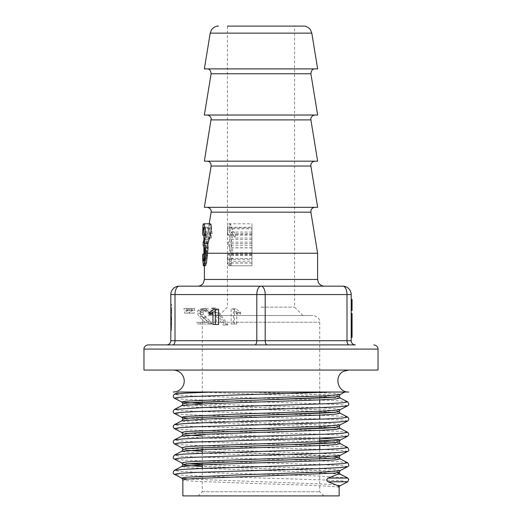 <?xml version="1.0" encoding="UTF-8"?>
<svg xmlns="http://www.w3.org/2000/svg" width="522" height="522" viewBox="0 0 522 522"><rect width="100%" height="100%" fill="white"/><g stroke="black" fill="none" stroke-linecap="round" stroke-linejoin="round"><path stroke-width="0.39" stroke-dasharray="2.61 1.96" d="M206.523 253.248L210.138 232.042L211.306 238.052L212.121 233.484L211.103 223.886L210.542 223.886L205.622 253.248L205.622 265.176L206.523 265.176L206.523 253.248L317.611 253.248M210.072 223.775L208.878 226.528L207.462 234.45L208.807 228.799L209.361 227.925L209.746 228.806L208.147 239.494L206.673 242.13L206.157 245.255L206.751 247.774L206.314 253.248L204.598 253.248M204.389 253.248L205.622 253.248M204.461 254.136L204.461 262.892L205.1 265.77L203.417 265.77M206.314 253.248L205.407 260.974L204.911 261.007L204.735 260.23L204.5 256.354M261 307.138L294.558 307.138L261 307.138M261 26.1L227.442 26.1L261 26.1M230.209 258.566L229.191 260.974L228.31 260.974L227.442 254.769L227.566 262.892L228.656 265.77L231.07 263.016L232.923 255.454L232.342 247.891L230.287 243.565L231.853 239.911L232.551 236.486L232.636 231.957L231.226 226.202L230.182 224.571L229.191 223.827L228.382 223.938L227.579 227.253L227.605 235.174L228.218 228.46L228.76 227.925L229.615 228.806C230.861 232.068 230.972 235.631 229.941 239.494L228.205 242.13L228.205 245.255L229.941 247.774L230.796 252.818L230.209 258.566L251.95 258.566L251.95 259.29L251.95 254.136L251.95 265.776L251.95 227.253L251.95 258.566M235.194 233.484C232.91 230.952 231.344 227.749 230.476 223.886L229.569 223.886L229.569 265.176L231.187 265.176L231.187 232.042L235.194 238.052L235.194 233.484L251.95 233.484L251.95 223.886L251.95 265.176L251.95 233.484M218.614 324.449L216.284 324.449L216.284 312.241L212.428 314.453L212.428 312.769L217.211 309.233L218.614 309.233M351.182 329.891L351.182 328.312L351.182 329.956L352.069 329.969L352.069 328.312L352.069 329.891M351.182 328.234L352.069 328.234L352.069 329.369L352.069 327.979L351.182 328.253M351.182 327.842L352.069 327.705L351.182 327.842M351.182 327.692L351.182 327.079L351.182 327.692L352.069 327.692L352.069 327.053L352.069 327.692M351.182 326.942L352.069 326.942M351.182 326.733L352.069 326.844L352.069 323.686L352.069 326.733L351.182 326.531L351.182 324.984L352.069 324.984L352.069 326.818L351.182 326.733M351.182 324.984L351.182 337.427L351.182 323.686L351.182 326.55L352.069 326.531L352.069 325.597L351.182 325.584L352.069 325.597L352.069 333.075L352.069 324.984M351.182 325.624L352.069 325.624L351.182 325.63M351.182 325.474L352.069 325.474L351.182 325.467M351.182 325.402L352.069 325.402L351.182 325.402M351.182 325.35L352.069 325.323L351.182 325.35M351.182 327.079L352.069 327.079M351.182 330.048L352.069 330.048L351.182 330.021M351.182 330.406L352.069 330.406M351.182 330.465L352.069 330.446M351.182 330.498L352.069 330.491M351.182 330.511L352.069 330.511L351.182 330.511M267.29 344.892A4.196 2.095 -90 0 1 265.196 340.696L265.196 294.558L346.993 294.558L346.993 340.696A4.196 2.095 -90 0 0 349.087 344.892L355.378 344.892A4.196 4.196 0 0 1 351.182 340.696L351.182 294.558A8.391 8.391 0 0 0 342.797 286.167L261 286.167A8.391 4.196 -90 0 0 256.804 294.558L265.196 294.558A8.391 4.196 90 0 0 261 286.167L179.203 286.167A8.391 4.196 -90 0 0 175.007 294.558L256.804 294.558L256.804 340.696A4.196 2.095 90 0 1 254.71 344.892L172.912 344.892L254.71 344.892M351.182 308.783L351.182 300.124L351.182 310.277L351.182 308.783L352.069 308.783L352.069 300.124L352.069 308.783M351.182 300.124L352.069 300.404L351.182 300.124M351.182 310.277L352.069 310.277L352.069 299.556L352.069 310.277L351.182 310.277L351.182 299.556L351.182 310.277L352.069 310.277L351.182 310.277M351.182 323.288L352.069 323.288L352.069 316.756L351.182 316.756L351.182 323.288L351.182 313.494L351.182 321.8L351.182 315.83L351.182 316.756L352.069 316.756L352.069 315.83L352.069 321.8L352.069 313.494M352.069 299.687L351.182 299.687L352.069 299.687L351.182 299.687L352.069 299.687L351.182 299.687L352.069 299.687L352.069 306.166L351.182 306.166L351.182 299.687L351.182 310.336L351.182 299.687L351.182 310.336L352.069 310.336L352.069 299.687L352.069 310.336L352.069 302.61L352.069 310.336L352.069 306.166L351.182 306.166L351.182 310.336L352.069 310.336L351.182 310.336M351.182 334.752L351.182 333.082L351.182 335.254L351.182 334.752L352.069 334.752L352.069 330.902L352.069 334.752M204.356 68.884L317.644 68.884M204.356 115.029L317.644 115.029M204.356 161.167L317.644 161.167M204.356 207.306L317.644 207.306M178.661 392.029L330.393 392.042M301.422 392.042L247.565 392.042M348.755 370.059L173.245 370.059L348.755 370.059M340.142 474.074L313.591 472.162L201.76 468.364L186.073 467.412L181.858 466.466M340.135 458.851L313.533 456.946L201.707 453.142L186.06 452.189L181.865 451.243M340.129 443.635L313.624 441.736L201.746 437.925L186.086 436.973L181.891 436.014M340.116 428.412L313.591 426.513L201.694 422.703L186.073 421.756L181.878 420.804M340.037 413.202L332.286 412.243L313.644 411.297L201.707 407.486L186.113 406.54L181.878 405.587M340.135 397.979L322.981 396.492L196.983 392.042L247.624 392.042L324.227 394.743L335.313 395.506L339.15 396.263M178.668 392.042L196.983 392.042M347.626 477.943L318.922 476.044L196.5 472.24L179.177 471.288L174.361 470.348M347.626 462.72L339.267 461.774L318.949 460.828L196.507 457.024L179.216 456.078L174.355 455.125M347.626 447.511L339.143 446.558L318.864 445.612L196.435 441.801L179.209 440.855L174.355 439.909M347.632 432.288L339.15 431.329L318.883 430.389L196.422 426.585L179.17 425.632L174.374 424.686M347.665 417.098L339.228 416.119L318.929 415.173L196.448 411.369L179.131 410.416L174.361 409.47M347.619 401.855L339.241 400.909L318.922 399.956L196.448 396.146L179.183 395.193L174.387 394.247M339.15 411.486L335.326 410.723L324.227 409.966L197.773 405.398L186.687 404.635L182.85 403.878M339.15 426.702L335.326 425.939L324.227 425.182L197.773 420.615L186.68 419.858L182.85 419.094M319.725 440.183L197.773 435.831L186.674 435.074L182.85 434.311M339.15 441.919L333.63 441.005M333.63 456.221L202.275 451.269M187.998 450.414L182.85 449.527M339.156 472.501L339.15 472.358C339.926 471.098 303.028 469.833 261 468.554L202.275 466.492M339.15 396.205L335.326 395.441L324.227 394.678L249.686 392.042L319.725 392.042M339.15 411.421L335.326 410.657L324.227 409.901L197.773 405.333L186.85 404.589L182.857 403.845M339.15 426.637L335.326 425.88L324.227 425.117L197.773 420.549L186.85 419.805L182.857 419.062M319.725 440.118L202.275 435.987M188.403 435.165L182.857 434.278M339.15 441.853L334.021 440.973M339.15 457.076L335.326 456.313L324.227 455.549L202.275 451.204M188.39 450.388L182.857 449.501M339.15 472.293L335.326 471.529L324.227 470.772L202.275 466.427M339.15 487.509C340.213 486.243 302.773 484.977 261 483.705L197.773 481.421L186.674 480.664L182.85 479.901M347.769 481.793L341.355 480.853L323.216 479.927L202.249 476.181L182.537 475.248L174.394 474.315M347.639 466.701L342.765 465.754L325.539 464.802L203.091 460.991L182.824 460.045L174.374 459.092M347.639 451.484L342.732 450.532L325.441 449.586L203.051 445.775L182.817 444.829L174.368 443.876M347.606 436.268L342.797 435.315L325.513 434.369L203.032 430.559L182.733 429.613L174.361 428.653M347.613 421.045L342.823 420.099L325.604 419.153L203.097 415.349L182.739 414.396L174.368 413.444M347.639 405.822L342.771 404.87L325.474 403.924L203.078 400.126L182.791 399.18L174.374 398.227M187.705 310.825L187.235 308.522L190.041 308.522L189.688 313.122L187.94 313.122L187.705 310.825L184.377 310.825L183.914 308.522L186.719 308.522L186.367 313.122L184.612 313.122L184.377 310.825M192.377 310.825L191.907 308.522L194.713 308.522L194.36 313.122L192.611 313.122L192.377 310.825L189.055 310.825L188.586 308.522L191.391 308.522L191.039 313.122L189.29 313.122L189.055 310.825M210.373 321.258L212.01 324.005L200.207 324.005L200.207 322.407L208.624 322.407L202.308 316.436L200.5 313.167L200.97 310.825L202.608 309.363L206.64 308.704C209.257 308.743 211.201 310.068 212.48 312.685L210.262 312.946L208.565 311.092L206.027 310.368L204.063 310.864L202.954 312.326L203.482 314.446L206.516 317.944L210.373 321.258L207.051 321.258L208.689 324.005L196.885 324.005L196.885 322.407L205.296 322.407L198.986 316.436L197.179 313.167L197.649 310.825L199.287 309.363L203.312 308.704C205.936 308.743 207.88 310.068 209.152 312.685L206.934 312.946L205.244 311.092L202.706 310.368L200.742 310.864L199.632 312.326L200.161 314.446L203.195 317.944L207.051 321.258M226.737 325.154L214.353 308.437L215.514 307.902L227.905 324.619L226.737 325.154L223.409 325.154L211.025 308.437L212.193 307.902L224.584 324.619L223.409 325.154M240.642 314.009L236.786 311.797L236.786 324.005L234.456 324.005L234.456 308.789L235.853 308.789L240.642 312.326L240.642 314.009L237.321 314.009L233.464 311.797L233.464 324.005L231.129 324.005L231.129 308.789L232.531 308.789L237.321 312.326L237.321 314.009M170.818 308.528L170.818 326.133L170.818 308.528L171.634 308.528L171.634 330.289L171.634 304.378L171.634 308.528L170.818 308.528M170.818 330.289L170.818 326.133L170.818 330.289L171.634 330.289L170.818 330.289M170.818 294.558L170.818 340.696L175.007 340.696L175.007 294.558L170.818 294.558A8.391 8.391 0 0 1 179.203 286.167M319.725 344.892L148.163 344.892M166.622 344.892L172.912 344.892A4.196 2.095 90 0 0 175.007 340.696L351.182 340.696M378.032 370.059L143.968 370.059M198.125 495.9L323.875 495.9L198.125 495.9L202.275 491.75L202.275 468.469M339.15 495.9L182.85 495.9M202.275 464.821L202.275 453.246M202.275 449.605L202.275 447.791M202.275 447.726L202.275 432.568M202.275 432.51L202.275 417.352M202.275 417.287L202.275 402.136M202.275 402.071L202.275 322.244L319.725 322.244L202.275 322.244C202.64 320.071 202.275 316.893 208.989 315.529L313.011 315.529L208.989 315.529M202.275 491.75L319.725 491.75L202.275 491.75M249.686 392.042L247.624 392.042M351.182 294.558L346.993 294.558A8.391 4.196 90 0 0 342.797 286.167M351.182 326.361L352.069 326.361M351.182 326.602L352.069 326.609M351.182 322.955L352.069 322.955L351.182 322.955M351.182 326.1L352.069 326.1M351.182 324.195L352.069 324.195M351.182 323.744L352.069 323.744L351.182 323.744M351.182 329.734L352.069 329.734M352.069 326.387L351.182 326.367M352.069 326.276L351.182 326.276L352.069 326.276M352.069 326.204L351.182 326.217L352.069 326.23M352.069 326.159L351.182 326.159M352.069 329.447L351.182 329.434L352.069 329.447M352.069 329.597L351.182 329.61L352.069 329.623M352.069 329.65L351.182 329.65L352.069 329.643M352.069 329.663L351.182 329.663M351.182 329.101L352.069 329.075M351.182 328.997L352.069 328.997M351.182 329.199L352.069 329.199L351.182 329.199M351.182 329.291L352.069 329.291M351.182 329.369L352.069 329.369L351.182 329.382M351.182 329.493L352.069 329.493M351.182 329.545L352.069 329.552M351.182 329.584L352.069 329.584M351.182 329.512L352.069 329.512L351.182 329.526M351.182 329.304L352.069 329.304L351.182 329.31M351.182 329.219L352.069 329.219L351.182 329.219M351.182 329.128L352.069 329.128M351.182 329.036L352.069 329.036M351.182 328.932L352.069 328.932M351.182 328.821L352.069 328.821M351.182 328.703L352.069 328.703M351.182 328.592L352.069 328.592L351.182 328.612M351.182 328.482L352.069 328.482L351.182 328.468M351.182 328.358L352.069 328.358L351.182 328.377M351.182 328.11L352.069 328.11M351.182 327.979L352.069 327.979L351.182 327.973M351.182 327.705L352.069 327.705L351.182 327.712M351.182 327.555L352.069 327.555M351.182 327.424L352.069 327.424M351.182 327.294L352.069 327.294M351.182 327.17L352.069 327.17M351.182 326.837L352.069 326.837L351.182 326.844M351.182 326.628L352.069 326.628M351.182 326.452L352.069 326.452L351.182 326.459M351.182 326.315L352.069 326.315L351.182 326.328M351.182 326.257L352.069 326.243M351.182 326.172L352.069 326.191M351.182 326.713L352.069 326.713L351.182 326.707M351.182 326.818L352.069 326.818M351.182 326.681L352.069 326.681M351.182 325.219L352.069 325.219M351.182 325.428L352.069 325.428M351.182 325.571L352.069 325.571M351.182 325.519L352.069 325.526M351.182 325.376L352.069 325.376L351.182 325.376M351.182 325.506L352.069 325.506M351.182 325.656L352.069 325.656M351.182 325.721L352.069 325.721M351.182 325.8L352.069 325.8M351.182 325.878L352.069 325.878M351.182 325.956L352.069 325.956M351.182 326.048L352.069 326.048M351.182 326.133L352.069 326.133M351.182 326.491L352.069 326.491M351.182 326.961L352.069 326.961M351.182 327.203L352.069 327.203M351.182 327.327L352.069 327.327M351.182 327.451L352.069 327.451M351.182 327.581L352.069 327.581M351.182 327.999L352.069 327.999M351.182 328.129L352.069 328.129M351.182 328.501L352.069 328.501M351.182 328.625L352.069 328.625M351.182 328.749L352.069 328.749L351.182 328.749M351.182 328.873L352.069 328.873M351.182 328.964L352.069 328.964L351.182 328.945M351.182 329.336L352.069 329.336M351.182 329.969L352.069 329.969L351.182 329.956M351.182 330.113L352.069 330.113M351.182 330.178L352.069 330.178M351.182 330.237L352.069 330.237M351.182 330.289L352.069 330.289M351.182 330.374L352.069 330.374L351.182 330.374M351.182 330.439L352.069 330.439L351.182 330.413M351.182 330.328L352.069 330.328M351.182 330.269L352.069 330.269M351.182 330.211L352.069 330.211M351.182 330.145L352.069 330.145M351.182 330.067L352.069 330.067M351.182 329.884L352.069 329.884M352.069 337.427L352.069 333.075L351.182 333.075L352.069 333.082L352.069 332.612L351.182 332.612L352.069 332.612L352.069 331.216L351.182 331.216L352.069 331.216L352.069 329.813L351.182 329.813L352.069 329.806L352.069 323.288M351.182 329.721L352.069 329.721M351.182 329.421L352.069 329.421M351.182 328.808L352.069 328.808M351.182 328.664L352.069 328.664M351.182 328.527L352.069 328.527M351.182 328.312L352.069 328.312M351.182 328.88L352.069 328.88M352.069 309.128L352.069 300.652L352.069 309.128L351.182 309.128L351.182 300.652L351.182 309.128L352.069 309.128M351.182 335.254L352.069 335.254M351.182 330.733L352.069 330.733M351.182 328.729L352.069 328.729M351.182 322.198L352.069 322.198M351.182 330.902L352.069 330.902M351.182 334.165L352.069 334.165M351.182 303.236L352.069 303.236M351.182 301.677L352.069 301.677M351.182 302.049L352.069 302.049M351.182 299.556L352.069 299.556M351.182 314.166L352.069 314.166M351.182 315.673L352.069 315.673M351.182 319.627L352.069 319.627M351.182 318.537L352.069 318.537M351.182 321.8L352.069 321.8L351.182 321.8M351.182 320.71L352.069 320.71M351.182 315.83L352.069 315.83L351.182 315.83M351.182 307.412L352.069 307.412L351.182 307.412M351.182 302.61L352.069 302.61L351.182 302.61M351.182 323.686L352.069 323.686M351.182 326.55L352.069 326.55M351.182 329.813L352.069 329.813M351.182 333.075L352.069 333.075M352.069 304.548L352.069 300.868L351.182 300.868L352.069 300.868L352.069 304.978L352.069 304.548L352.069 304.978L351.182 304.978L352.069 304.978L351.182 304.978L351.182 300.868L351.182 304.978L351.182 304.548L352.069 304.548M351.182 306.166L352.069 306.166M171.634 317.33L171.634 323.242L171.634 317.33M171.634 324.11L171.634 310.623L171.634 324.11L171.634 312.169L171.634 324.11L170.818 324.11L171.634 324.11L170.818 324.11L170.818 312.169L171.634 312.169L171.634 310.623L171.634 316.482L171.634 310.623L171.634 312.169L170.818 312.169L170.818 324.11L171.634 324.11L170.818 324.11L170.818 318.028L171.634 318.028L170.818 318.028L170.818 324.11L171.634 324.11M171.634 312.763L171.634 310.394L170.818 310.394L170.818 310.942L171.634 310.942L171.634 324.332L171.634 312.763L170.818 312.763L170.818 311.96L171.634 311.96L171.634 312.763M171.634 321.878L171.634 321.363L170.818 321.363L170.818 321.878L171.634 321.878M171.634 309.957L171.634 307.699L171.634 311.484L171.634 309.696L171.634 311.484L171.634 309.957L170.818 309.957L171.634 309.957M171.634 324.71L171.634 326.968L171.634 323.183L171.634 324.971L171.634 323.183L171.634 324.71L170.818 324.71L171.634 324.71M171.634 304.378L170.818 304.378L171.634 304.378M170.818 324.332L170.818 310.942L170.818 324.332L171.634 324.332M171.634 323.549L170.818 323.549M170.818 310.623L170.818 312.169L171.634 312.169L170.818 312.169L170.818 310.623L171.634 310.623L170.818 310.623L171.634 310.623L170.818 310.623L170.818 324.11L170.818 310.623L171.634 310.623L170.818 310.623L170.818 316.482L171.634 316.482L170.818 316.482L170.818 310.623M170.818 309.957L170.818 307.699L170.818 311.484L171.634 311.484L170.818 311.484L170.818 309.957M170.818 317.33L170.818 323.242L170.818 317.33M170.818 324.71L170.818 326.968L170.818 323.183L171.634 323.183L170.818 323.183L170.818 324.71M171.216 317.33L171.216 321.252L171.216 317.33M236.786 311.797L233.464 311.797M236.786 324.005L233.464 324.005M234.456 324.005L231.129 324.005M234.456 308.789L231.129 308.789M235.853 308.789L232.531 308.789M240.642 312.326L237.321 312.326M214.353 308.437L211.025 308.437M215.514 307.902L212.193 307.902M227.905 324.619L224.584 324.619M212.01 323.653L208.689 323.653M212.01 324.005L208.689 324.005M200.207 324.005L196.885 324.005M200.207 322.407L196.885 322.407M208.624 322.407L205.296 322.407M206.64 308.704L203.312 308.704M212.48 312.685L209.152 312.685M210.262 312.946L206.934 312.946M191.907 308.522L188.586 308.522M194.713 308.522L191.391 308.522M194.484 310.296L191.163 310.296M194.36 313.122L191.039 313.122M192.611 313.122L189.29 313.122M187.235 308.522L183.914 308.522M190.041 308.522L186.719 308.522M189.806 310.296L186.484 310.296M189.688 313.122L186.367 313.122M187.94 313.122L184.612 313.122M212.428 312.769L209.1 312.769M217.211 309.233L213.889 309.233M216.284 324.449L212.956 324.449M216.284 312.241L212.956 312.241M251.95 238.052L235.194 238.052M251.95 232.042L231.187 232.042M229.569 265.176L231.187 265.176M230.476 223.886L229.569 223.886M211.306 238.052L206.816 238.052L206.816 233.484L204.422 223.886L203.926 223.886L203.926 235.174M212.121 233.484L206.816 233.484M211.103 223.886L204.422 223.886M210.542 223.886L203.926 223.886M203.926 240.427L203.926 246.978M203.926 254.136L203.926 265.176L204.8 265.176L204.8 232.042L206.816 238.052M205.622 265.176L203.926 265.176M206.523 265.176L204.8 265.176M210.138 232.042L204.8 232.042M228.969 261.222L251.95 261.222L251.95 259.29L227.86 259.29M228.76 227.925L251.95 227.925L251.95 228.806L229.615 228.806M228.877 223.775L251.95 223.775L251.95 227.253L227.579 227.253M251.95 254.136L227.566 254.136M251.95 245.255L228.205 245.255M251.95 242.13L228.205 242.13M251.95 235.174L227.605 235.174M251.95 234.45L227.442 234.45L227.442 254.769M251.95 243.565L230.287 243.565M251.95 254.853L227.442 254.853M204.389 254.853L202.732 254.853M204.578 252.1L207.462 234.456L202.725 234.45M207.449 235.174L204.5 235.174M206.673 242.13L203.162 242.13M206.157 245.255L203.162 245.255M211.11 212.18L310.89 212.18M317.611 279.459L204.389 279.459M211.11 73.759L310.89 73.759M211.11 119.897L310.89 119.897M211.11 166.042L310.89 166.042M210.203 33.134L311.797 33.134M340.279 485.656L336.403 484.892L325.141 484.135L187.979 479.02M340.148 470.576L336.403 469.676L325.141 468.913L202.275 464.606M188.37 463.83L181.852 462.962M340.148 455.354L336.403 454.46L325.141 453.696L188.37 448.613M187.979 448.581L181.852 447.745M319.725 438.219L188.37 433.391M187.979 433.364L181.852 432.529M340.148 424.921L336.403 424.021L325.141 423.257L188.37 418.174M340.148 409.698L336.403 408.804L325.141 408.041L202.275 403.734M340.148 394.482L336.403 393.581L307.021 392.042M143.968 349.087L378.032 349.087M351.182 307.758L352.069 307.758M351.182 307.008L352.069 307.008M351.182 303.954L352.069 303.954M351.182 301.429L352.069 301.429M351.182 300.652L352.069 300.652L351.182 300.652M351.182 301.494L352.069 301.494M351.182 303.302L352.069 303.302M351.182 302.675L352.069 302.675M351.182 301.709L352.069 301.709M351.182 304.326L352.069 304.326M351.182 306.949L352.069 306.949M351.182 308.724L352.069 308.724M351.182 301.305L352.069 301.305M351.182 300.868L352.069 300.868M351.182 305.292L352.069 305.292M171.634 326.133L170.818 326.133L171.634 326.133M170.818 313.461L171.634 313.461M170.818 312.378L171.634 312.378M202.308 316.436L198.986 316.436M200.5 313.167L197.179 313.167M200.97 310.825L197.649 310.825M202.608 309.363L199.287 309.363M204.533 308.743L201.211 308.743M208.565 311.092L205.244 311.092M204.063 310.864L200.742 310.864M202.954 312.326L199.632 312.326M203.482 314.446L200.161 314.446M206.516 317.944L203.195 317.944M251.95 252.818L230.796 252.818M251.95 247.774L229.941 247.774M251.95 239.494L229.941 239.494M251.95 247.891L232.342 247.891M251.95 255.454L232.923 255.454M251.95 263.016L231.07 263.016M228.767 265.776L251.95 265.776L228.656 265.77M251.95 262.892L227.566 262.892M204.461 262.892L202.797 262.892M208.728 227.253L202.804 227.253M209.746 228.806L203.952 228.806M208.147 239.494L204.128 239.494M206.751 247.774L204.128 247.774M206.386 252.818L204.591 252.818M205.981 258.566L204.272 258.566M204.637 259.29L204.167 259.29M209.211 223.775L207.482 234.352M204.389 254.136L204.389 254.769M204.389 256.987L204.389 265.776M302.949 315.529L294.558 307.138L294.558 26.1M219.051 315.529L227.442 307.138L227.442 256.987M227.442 234.391L227.442 26.1M323.875 495.9L319.725 491.75L319.725 458.877M319.725 456.998L319.725 449.644M319.725 445.56L319.725 443.661M319.725 443.596L319.725 441.782M319.725 438.134L319.725 428.445M319.725 428.379L319.725 419.205M319.725 415.12L319.725 413.228M319.725 413.163L319.725 403.989M319.725 399.904L319.725 398.005M319.725 397.94L319.725 322.244C319.36 320.071 319.725 316.893 313.011 315.529M352.069 309.259L351.182 309.259M171.634 322.785L170.818 322.785M171.634 307.699L170.818 307.699M171.634 309.696L170.818 309.696M171.634 311.419L170.818 311.419M171.634 323.242L170.818 323.242M171.634 326.968L170.818 326.968M171.634 324.971L170.818 324.971M171.216 313.415L170.818 313.415M171.216 321.252L170.818 321.252M205.792 308.665L202.464 308.665M206.02 310.368L202.693 310.368M209.361 227.925L203.476 227.925M205.27 261.222L203.587 261.222"/><path stroke-width="0.78" d="M209.211 223.775L211.11 212.18L310.89 212.18L317.611 253.248L207.495 253.248L208.069 247.891L207.658 243.565L209.968 237.249L211.045 231.5L211.149 226.104L210.81 224.571L210.072 223.775M204.598 253.248L204.389 254.136M205.1 265.77L206.458 263.016L207.495 253.248M204.5 256.354L204.461 254.136L202.797 254.136L202.738 259.943L203.417 265.77L204.735 263.016L205.701 255.454L205.407 247.891L204.317 243.565L205.544 235.866L205.505 231.037L204.148 224.349L203.541 223.775L202.973 224.923L202.725 234.45L203.175 228.453L203.476 227.925L203.952 228.806L204.128 239.494L203.162 242.13L203.162 245.255L204.128 247.774L204.591 252.818L204.272 258.566L203.469 261.222L202.797 254.136M227.442 26.1L303.517 26.1L227.442 26.1M212.956 314.205L209.1 314.453L209.1 312.769L213.889 309.233L215.292 309.233L215.292 324.449L212.956 324.449L212.956 312.241L209.1 314.453M215.292 309.233L218.614 309.233L218.614 324.449L215.292 324.449M254.71 344.892A4.196 2.095 -90 0 0 256.804 340.696L265.196 340.696L265.196 294.558L351.182 294.558A8.391 8.391 0 0 0 342.797 286.167A8.391 8.391 0 0 1 351.182 294.558L351.182 340.696A4.196 4.196 0 0 0 355.378 344.892A4.196 4.196 0 0 1 351.182 340.696L346.993 340.696L346.993 294.558A8.391 4.196 -90 0 0 342.797 286.167L261 286.167A8.391 4.196 90 0 0 256.804 294.558L175.007 294.558L175.007 340.696L256.804 340.696L256.804 294.558L265.196 294.558A8.391 4.196 -90 0 0 261 286.167L179.203 286.167A8.391 8.391 0 0 0 170.818 294.558L170.818 340.696A4.196 4.196 0 0 1 166.622 344.892L172.912 344.892A4.196 2.095 -90 0 0 175.007 340.696L170.818 340.696A4.196 4.196 0 0 1 166.622 344.892A4.196 4.196 0 0 0 170.818 340.696M211.11 73.759L310.89 73.759L317.644 115.029L204.356 115.029L211.11 73.759C210.66 70.3 209.283 68.676 206.966 68.884M211.11 119.897L310.89 119.897L317.644 161.167L204.356 161.167L211.149 118.846C211.508 119.479 210.757 115.205 206.966 115.029M211.11 166.042L310.89 166.042L317.644 207.306L204.356 207.306L211.11 166.042L210.966 164.097C210.275 162.251 208.937 161.278 206.966 161.167M210.203 33.134L311.797 33.134L317.644 68.884L204.356 68.884L210.203 33.134L211.423 29.956C210.868 30.23 214.535 25.748 218.483 26.1M174.374 398.227L177.252 397.457L188.618 396.681L231.259 395.134L330.393 392.042L348.755 392.042L178.635 392.042M328.142 481.793L337.825 485.656L339.15 487.509A2.088 2.088 0 0 1 340.279 485.656L347.769 481.793L348.709 479.327L347.769 478.08L340.279 474.211L339.15 472.358L337.825 474.211L328.142 478.08C326.276 479.32 326.276 480.56 328.142 481.793L347.769 481.793M202.275 466.492L186.693 465.513L182.85 464.75L181.858 466.466L208.376 464.554L320.293 460.756L335.927 459.804L340.135 458.851M174.355 455.125L181.852 451.249L208.395 449.344L320.345 445.527L335.914 444.587L340.129 443.635M340.122 428.418L339.124 426.702L335.326 427.466L324.227 428.223L197.773 432.79L186.693 433.547L182.85 434.311L181.858 436.033L208.382 434.121L320.371 430.311L335.94 429.365L340.116 428.412M181.878 420.804L208.415 418.905L320.293 415.094L335.75 414.148L340.037 413.202M181.878 405.587L208.337 403.689L320.24 399.878L335.887 398.925L340.135 397.979L347.645 401.862C349.146 403.845 349.153 405.157 347.672 405.809M202.275 403.734L181.852 402.09L174.355 398.214C172.912 396.903 172.919 395.585 174.394 394.247L185.238 393.138L211.54 392.042L196.983 392.042M174.381 470.335L182.863 469.382L203.136 468.436L325.565 464.626L342.784 463.68L347.632 462.727M347.632 447.511L347.632 447.511C349.153 449.481 349.159 450.806 347.639 451.478L340.148 455.354L325.141 456.737L196.859 461.304L185.597 462.068L181.852 462.962L174.355 459.086C172.841 458.433 172.847 457.109 174.368 455.119L182.785 454.16L203.051 453.213L325.474 449.416L342.804 448.463L347.639 447.517L340.148 443.641L339.15 441.925M347.6 436.268L339.176 437.227L318.89 438.167L196.455 441.971L179.163 442.924L174.361 443.87C172.886 442.565 172.893 441.24 174.361 439.896L182.752 438.943L203.084 437.997L325.513 434.2L342.791 433.247L347.639 432.294L340.148 428.418M174.381 424.686L182.785 423.733L203.091 422.781L325.552 418.97L342.804 418.024L347.619 417.071C349.094 418.416 349.101 419.74 347.639 421.039M347.632 405.829L339.222 406.782L318.955 407.728L196.468 411.538L179.229 412.491L174.361 413.437C172.854 412.785 172.86 411.466 174.387 409.463L203.104 407.558L325.532 403.754L342.791 402.808L347.626 401.862M174.355 409.47L181.852 405.594L182.85 403.878L186.674 403.114L236.851 400.831L324.227 397.79L335.326 397.027L339.15 396.263L340.155 397.992M347.606 421.052L339.202 421.998L318.896 422.951L196.5 426.755L179.248 427.701L174.355 428.653C172.899 427.303 172.906 425.985 174.355 424.686L181.852 420.81L182.863 419.088L186.674 418.331L197.773 417.574L324.227 413.006L335.307 412.249L339.15 411.486L340.135 413.202L347.645 417.078M181.845 451.256L182.85 449.527L186.68 448.77L197.773 448.007L324.227 443.446L335.326 442.682L339.15 441.919M333.63 441.005L319.725 440.183M202.275 451.269L187.998 450.414M202.275 466.427L186.941 465.474L182.87 464.737L186.674 463.986L236.851 461.702L324.227 458.662L335.3 457.905L339.15 457.142L333.63 456.221M261 400.009L335.326 396.961L339.15 396.205L340.148 394.482L325.141 395.865L236.499 398.912L185.597 401.196L181.721 401.953L182.85 403.813L186.674 403.049L197.773 402.286L261 400.009M261 415.225L335.326 412.178L339.15 411.421L340.148 409.698L325.141 411.088L236.499 414.129L185.597 416.412L181.721 417.176L182.85 419.029L186.674 418.266L197.773 417.509L261 415.225M261 430.441L335.326 427.401L339.15 426.637L340.148 424.921L325.141 426.304L236.499 429.345L185.597 431.629L181.721 432.392L182.85 434.245L186.674 433.488L197.773 432.725L261 430.441M202.275 435.987L188.403 435.165M182.857 449.501L186.674 448.705L197.773 447.941L285.149 444.901L335.326 442.617L339.15 441.853L340.279 440L336.403 439.237L319.725 438.219M334.021 440.973L319.725 440.118M202.275 451.204L188.39 450.388M181.852 462.962L182.85 464.684L186.674 463.921L197.773 463.164L324.227 458.597L335.326 457.833L339.15 457.076L340.148 455.354M261 476.097L335.326 473.056L339.15 472.293L340.148 470.576L325.141 471.96L236.499 475L185.597 477.284L181.721 478.048L182.85 479.901L186.674 479.144L197.773 478.38L261 476.097M174.374 470.342L174.374 470.342C172.847 472.338 172.841 473.663 174.368 474.315L179.222 473.356L196.474 472.41L318.89 468.612L339.241 467.66L347.626 466.707M174.368 459.086L179.17 458.14L196.442 457.194L318.87 453.39L339.183 452.443L347.619 451.491M319.725 392.042L301.422 392.042M247.565 392.042L211.54 392.042M143.968 349.087L143.968 370.059L378.032 370.059L378.032 349.087L143.968 349.087C143.785 349.068 143.928 345.538 148.163 344.892L355.378 344.892M267.29 344.892A4.196 2.095 90 0 1 265.196 340.696L346.993 340.696A4.196 2.095 90 0 0 349.087 344.892L319.725 344.892M182.85 479.901L182.85 495.9L339.15 495.9L339.15 487.509M202.275 468.469L202.275 464.821M202.275 453.246L202.275 449.605M179.203 286.167A8.391 4.196 90 0 0 175.007 294.558L170.818 294.558A8.391 8.391 0 0 1 179.203 286.167M351.182 323.686L352.069 323.686L352.069 313.494L351.182 313.494M351.182 310.336L352.069 310.336L352.069 299.498L351.182 299.498M352.069 323.686L352.069 337.427L351.182 337.427M351.182 299.556L352.069 299.556M351.182 323.288L352.069 323.288M351.182 322.198L352.069 322.198M351.182 315.673L352.069 315.673M351.182 314.166L352.069 314.166M351.182 333.082L352.069 333.082M351.182 330.733L352.069 330.733M351.182 328.729L352.069 328.729M351.182 324.638L352.069 324.638M351.182 335.254L352.069 335.254M351.182 334.752L352.069 334.752M351.182 299.687L352.069 299.687M203.926 235.174L203.926 240.427M203.926 246.978L203.926 254.136M207.658 243.565L204.317 243.565M204.5 235.174L202.817 235.174M204.389 265.776L204.389 279.459L317.611 279.459L318.25 282.317C317.891 281.997 319.816 285.978 324.325 286.167M337.825 485.656L340.279 485.656M337.825 474.211L340.279 474.211M328.142 478.08L347.769 478.08M187.979 479.02L181.852 478.185L174.355 474.309M202.275 464.606L188.37 463.83M188.37 448.613L187.979 448.581M174.355 443.87L181.852 447.745L185.597 446.845L196.859 446.088L325.141 441.521L340.148 440.137L347.645 436.262M188.37 433.391L187.979 433.364M188.37 418.174L181.852 417.313L174.355 413.437M206.458 263.016L204.735 263.016M207.456 255.454L205.701 255.454M208.069 247.891L205.407 247.891M204.167 259.29L202.967 259.29M204.578 252.1L204.389 253.248M317.611 253.248L317.611 279.459M310.89 73.759C311.34 70.3 312.717 68.676 315.034 68.884M310.89 119.897L310.851 118.846C310.492 119.479 311.243 115.205 315.034 115.029M310.89 166.042L310.851 164.991C310.603 165.513 310.955 161.644 315.034 161.167M310.89 212.18L311.034 210.242C311.725 208.395 313.063 207.417 315.034 207.306M211.11 212.18L211.149 211.129C211.397 211.651 211.045 207.782 206.966 207.306M311.797 33.134L310.577 29.956C311.132 30.23 307.465 25.748 303.517 26.1M204.389 279.459L203.43 282.917C202.079 285.005 200.161 286.089 197.675 286.167M173.245 370.059C177.982 370.274 181.356 372.519 183.385 376.806C184.488 379.54 184.52 382.293 183.483 385.053C181.506 389.484 178.093 391.807 173.245 392.042M348.755 392.042C337.538 392.681 333.551 375.579 343.894 371.194L348.755 370.059M339.15 472.293L340.161 474.08L347.645 477.95M181.852 466.466L174.355 470.342M339.15 457.142L340.148 458.858L347.645 462.733C349.153 464.75 349.153 466.074 347.645 466.694L340.148 470.576M181.852 436.027L174.355 439.909M178.661 392.029L174.355 394.254M181.852 447.745L182.85 449.468M174.355 428.653L181.852 432.529M347.645 421.045L340.148 424.921M347.645 405.822L340.148 409.698M344.853 392.048L340.148 394.482M347.613 436.262C349.087 434.943 349.081 433.619 347.6 432.294L347.6 432.294M347.632 477.943L348.787 479.261M319.725 458.877L319.725 456.998M319.725 449.644L319.725 445.56M319.725 441.782L319.725 438.134M319.725 419.205L319.725 415.12M319.725 403.989L319.725 399.904M378.032 349.087C378.215 349.068 378.072 345.538 373.837 344.892M352.069 310.479L351.182 310.479M205.159 265.776L203.476 265.776M210.131 223.775L203.541 223.775M202.725 254.769L202.725 256.987"/></g></svg>
